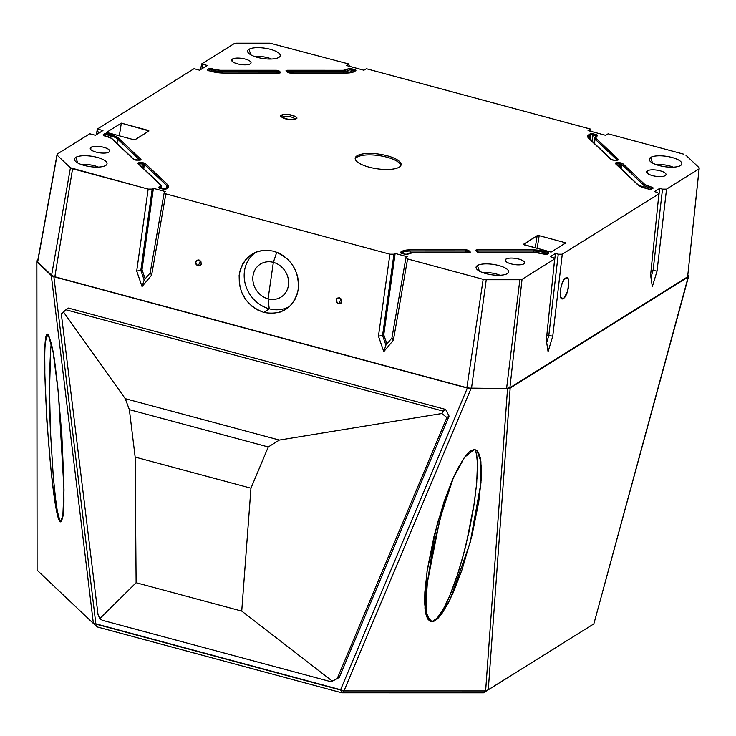<?xml version="1.0" encoding="UTF-8"?>
<svg xmlns="http://www.w3.org/2000/svg" width="736" height="736" viewBox="0 0 736 736"><rect width="100%" height="100%" fill="white"/><g stroke="black" fill="none" stroke-linecap="round" stroke-linejoin="round"><path stroke-width="1.1" d="M129.37 409.648L268.281 446.973L250.958 488.198L135.157 457.093L129.37 409.648L125.249 398.664L279.367 440.073L268.281 446.973L129.37 409.648L135.157 457.093L250.958 488.198L241.73 611.092L136.114 582.719L135.157 457.093L136.114 582.719L241.73 611.092L332.35 681.15L337.189 678.666L446.899 417.551L441.867 413.522L279.367 440.073L125.249 398.664L63.351 311.834L65.927 309.773L443.238 411.139L441.867 413.522L279.367 440.073L268.281 446.973L250.958 488.198L241.73 611.092L332.35 681.15L330.878 681.702L102.405 620.319L99.802 618.672L136.114 582.719L99.802 618.672L97.998 614.404L61.327 313.959L63.351 311.834L125.249 398.664L129.37 409.648M65.927 309.773L68.218 308.034L65.927 309.773L443.238 411.139L445.62 409.428L68.218 308.034L445.62 409.428L443.238 411.139L441.867 413.522L446.899 417.551L449.07 416.098L445.62 409.428L449.07 416.098L446.899 417.551L337.189 678.666L339.342 677.276L449.07 416.098L339.342 677.276L337.189 678.666L330.878 681.702L102.405 620.319L99.802 618.672L97.998 614.404L61.327 313.959L65.927 309.773M560.86 297.666L563.399 298.485L561.476 298.485L560.326 295.936L560.271 290.913L561.439 285.329L564.144 279.524L566.959 277.739L568.266 279.1L568.864 282.081L567.594 291.198L564.144 297.887L563.399 298.485L560.86 297.666M339.526 297.776C342.682 300.831 342.369 302.836 338.578 303.812L340.851 299.607L339.526 297.776L340.851 299.607L338.578 303.812C335.432 300.73 335.745 298.724 339.526 297.776L341.44 299.212L341.798 302.146L340.768 303.48L338.578 303.812L336.665 302.376L336.306 299.442L337.336 298.108L339.526 297.776M198.987 259.928C202.142 262.982 201.82 264.988 198.03 265.963L200.302 261.758L198.987 259.928L200.302 261.758L198.03 265.963C194.884 262.881 195.206 260.875 198.987 259.928L200.891 261.363L201.259 264.298L200.22 265.632L198.03 265.963L196.126 264.528L195.758 261.593L196.797 260.259L198.987 259.928M273.608 251.188L278.686 253.046L283.47 255.806L288.374 259.937L291.842 264.031L295.108 269.514L297.482 275.926L298.503 281.732L298.522 287.38L297.464 293.342L295.292 298.89L291.511 304.465L287.242 308.393L280.25 312.046L272.053 313.481L263.966 312.478L269.229 308.798A31.952 28.327 -122 0 0 289.561 306.47A31.952 28.327 -122 0 1 269.229 308.798L268.088 298.844A19.449 17.25 58 0 1 253.018 275.825A19.449 17.25 58 0 1 273.35 262.347L276.745 252.218L273.35 262.347A19.449 17.25 58 0 1 288.42 285.356A19.449 17.25 58 0 1 268.088 298.844L273.35 262.347L268.088 298.844A19.449 17.25 58 0 1 253.018 275.825A19.449 17.25 58 0 1 273.35 262.347A19.449 17.25 58 0 1 288.42 285.356A19.449 17.25 58 0 1 268.088 298.844L269.229 308.798L263.966 312.478L257.25 309.801L251.786 306.102L245.732 299.635L241.546 292.091L239.356 284.234L239.136 275.393L240.341 269.532L242.816 263.792L246.072 259.192L250.682 255.024L255.806 252.19L262.071 250.47L267.269 250.203L273.608 251.188C291.208 257.821 299.423 270.682 298.246 289.763C293.572 307.915 282.146 315.486 263.966 312.478C246.358 305.845 238.151 292.983 239.329 273.902C244.002 255.751 255.429 248.179 273.608 251.188M561.292 285.816A4.02 1.343 -74.9 0 1 560.694 288.254A4.02 1.343 -74.9 0 0 561.292 285.816M399.225 167.136A23.175 7.388 -171.8 0 1 372.977 168.066A23.175 7.388 -171.8 0 1 355.203 158.157A23.175 7.388 -171.8 0 1 357.061 155.784L356.85 157.237A23.175 7.388 8.2 0 0 355.212 158.893A23.175 7.388 -171.8 0 1 378.985 155.59A23.175 7.388 -171.8 0 1 400.853 165.471A23.175 7.388 8.2 0 0 381.975 156.087A23.175 7.388 8.2 0 0 356.85 157.237L357.061 155.784A23.175 7.388 -171.8 0 1 383.3 154.854A23.175 7.388 -171.8 0 1 401.074 164.763A23.175 7.388 -171.8 0 1 399.225 167.136M91.025 147.31L90.684 149.454L91.025 147.31A9.798 3.128 -171.8 0 1 102.092 146.915A9.798 3.128 -171.8 0 1 109.646 151.092A9.798 3.128 -171.8 0 1 108.854 152.113A9.798 3.128 -171.8 0 1 97.732 152.49A9.798 3.128 -171.8 0 1 90.243 148.295A9.798 3.128 -171.8 0 1 91.025 147.31M506.009 259.063L505.669 261.216L506.009 259.063A9.798 3.128 -171.8 0 1 517.077 258.667A9.798 3.128 -171.8 0 1 524.63 262.844A9.798 3.128 -171.8 0 1 523.839 263.865A9.798 3.128 -171.8 0 1 512.716 264.252A9.798 3.128 -171.8 0 1 505.236 260.047A9.798 3.128 -171.8 0 1 506.009 259.063M232.438 59.055L232.088 61.208L232.438 59.055A9.798 3.128 -171.8 0 1 243.506 58.659A9.798 3.128 -171.8 0 1 251.05 62.836A9.798 3.128 -171.8 0 1 250.268 63.857A9.798 3.128 -171.8 0 1 239.145 64.244A9.798 3.128 -171.8 0 1 231.656 60.039A9.798 3.128 -171.8 0 1 232.438 59.055M647.422 170.816L647.073 172.96L647.422 170.816A9.798 3.128 -171.8 0 1 658.49 170.421A9.798 3.128 -171.8 0 1 666.034 174.598A9.798 3.128 -171.8 0 1 665.252 175.619A9.798 3.128 -171.8 0 1 654.129 175.996A9.798 3.128 -171.8 0 1 646.64 171.801A9.798 3.128 -171.8 0 1 647.422 170.816M278.889 57.38A16.468 5.253 -171.8 0 1 261.814 58.328A16.468 5.253 -171.8 0 1 247.784 52.054A16.468 5.253 -171.8 0 1 248.934 49.312L250.948 54.887L248.934 49.312A16.468 5.253 -171.8 0 1 269.109 48.99A16.468 5.253 -171.8 0 1 279.754 56.654A16.468 5.253 -171.8 0 1 278.889 57.38M507.343 273.608A16.468 5.253 -171.8 0 1 490.268 274.565A16.468 5.253 -171.8 0 1 476.238 268.281A16.468 5.253 -171.8 0 1 477.388 265.54L479.403 271.124L477.388 265.54A16.468 5.253 -171.8 0 1 497.564 265.227A16.468 5.253 -171.8 0 1 508.208 272.89A16.468 5.253 -171.8 0 1 507.343 273.608M105.717 165.453A16.468 5.253 -171.8 0 1 88.642 166.4A16.468 5.253 -171.8 0 1 74.612 160.126A16.468 5.253 -171.8 0 1 75.762 157.384L77.777 162.96L75.762 157.384A16.468 5.253 -171.8 0 1 95.938 157.062A16.468 5.253 -171.8 0 1 106.582 164.735A16.468 5.253 -171.8 0 1 105.717 165.453M256.064 252.089A31.952 28.327 -122 0 0 245.042 283.056A31.952 28.327 -122 0 0 269.229 308.798A31.952 28.327 -122 0 1 245.042 283.056A31.952 28.327 -122 0 1 256.064 252.089M282.55 117.364A6.155 1.96 -171.8 0 1 282.974 116.95L282.891 117.631L282.974 116.95A6.155 1.96 -171.8 0 1 289.607 116.638A6.155 1.96 -171.8 0 1 294.658 119.112A6.155 1.96 -171.8 0 0 289.607 116.638A6.155 1.96 -171.8 0 0 282.974 116.95A1.546 1.371 -122 0 0 281.778 115.147A7.7 2.456 8.2 0 0 285.761 118.919A7.7 2.456 8.2 0 0 295.78 118.919A1.546 1.371 -122 0 0 294.759 119.057A1.546 1.371 58 0 1 294.759 119.057A1.546 1.371 58 0 1 295.78 118.919A7.7 2.456 8.2 0 0 291.796 115.147A7.7 2.456 8.2 0 0 281.778 115.147A1.546 1.371 58 0 1 282.974 116.95A6.155 1.96 -171.8 0 0 282.55 117.364M142.434 163.907A1.527 0.488 -171.8 0 1 143.594 164.064L142.996 168.01L143.594 164.064A1.527 0.488 -171.8 0 1 144.403 164.432L143.713 168.691L144.403 164.432A0.929 0.8 -46.6 0 1 145.378 163.585A2.456 0.782 8.2 0 0 142.214 162.73L139.371 162.73A2.456 0.782 8.2 0 0 138.009 163.585L160.209 184.607A6.817 2.171 -171.8 0 1 160.135 186.272L158.82 187.091A2.456 0.782 8.2 0 0 160.089 188.296L162.895 189.051A2.456 0.782 8.2 0 0 166.097 189.051A0.929 0.819 -122 0 0 165.48 189.143L165.49 189.134A0.929 0.819 58 0 1 166.097 189.051L167.412 188.232A14.812 4.729 8.2 0 0 167.578 184.607L145.378 163.585A0.929 0.8 133.4 0 0 144.403 164.432L166.603 185.463L144.403 164.432A1.527 0.488 -171.8 0 0 142.434 163.907L139.592 163.907L139.481 164.689L139.371 162.73L139.592 163.907L142.434 163.907L142.214 162.73L142.002 167.072L142.434 163.907M276.359 71.447A1.527 0.488 -171.8 0 1 277.518 71.604L277.316 72.984L277.518 71.604A1.527 0.488 -171.8 0 1 278.328 71.972L278.162 72.984L278.328 71.972A0.929 0.8 -46.6 0 1 279.303 71.116A2.456 0.782 8.2 0 0 276.147 70.27L220.266 70.26A6.817 2.171 -171.8 0 1 215.096 69.57L212.042 68.752A2.456 0.782 8.2 0 0 208.849 68.752L207.635 69.506A2.456 0.782 8.2 0 0 208.904 70.711L211.959 71.53A14.812 4.729 8.2 0 0 223.192 73.039L279.073 73.039A2.456 0.782 8.2 0 0 280.407 72.79A2.456 0.782 8.2 0 0 280.434 72.192L279.303 71.116A0.929 0.8 133.4 0 0 278.328 71.972L279.376 72.965L278.328 71.972A1.527 0.488 -171.8 0 0 276.359 71.447L220.478 71.438A7.737 2.466 -171.8 0 1 214.618 70.656L211.554 69.828L211.333 71.309L212.042 68.752L211.554 69.828L214.618 70.656L214.406 72.064L214.618 70.656A7.737 2.466 8.2 0 0 220.478 71.438L220.285 72.873L220.266 70.26L220.478 71.438L276.359 71.447L276.147 70.27L276.147 72.984L276.359 71.447M404.855 254.214L407.238 254.242A0.929 0.819 58 0 1 407.845 254.159A0.929 0.819 -122 0 0 407.238 254.242L408.554 253.423A0.929 0.819 58 0 1 409.17 253.34A0.929 0.819 -122 0 0 408.554 253.423L412.749 252.586L468.749 252.65A2.456 0.782 8.2 0 0 470.092 252.402A0.929 0.819 -122 0 0 469.476 252.485L469.476 252.485A0.929 0.819 58 0 1 470.092 252.402A2.456 0.782 8.2 0 0 470.12 251.804A0.929 0.8 133.4 0 0 469.163 252.558A0.929 0.8 -46.6 0 1 470.12 251.804L468.988 250.728A0.929 0.8 133.4 0 0 468.013 251.583L469.053 252.577L468.013 251.583A1.527 0.488 -171.8 0 0 466.044 251.059L465.824 249.881L466.044 251.059L410.164 251.05A13.883 4.425 -171.8 0 0 402.61 252.457A0.929 0.819 -122 0 0 401.893 251.381A0.929 0.819 58 0 1 402.61 252.457L401.424 253.202L402.61 252.457L402.472 253.515L402.61 252.457A13.883 4.425 -171.8 0 1 410.164 251.05L466.044 251.059L465.833 252.595L466.044 251.059A1.527 0.488 -171.8 0 1 467.204 251.206L466.992 252.595L467.204 251.206A1.527 0.488 -171.8 0 1 468.013 251.583L467.848 252.595L468.013 251.583A0.929 0.8 -46.6 0 1 468.988 250.728A2.456 0.782 8.2 0 0 465.824 249.881L409.943 249.872A14.812 4.729 8.2 0 0 401.893 251.381L400.568 252.2A2.456 0.782 8.2 0 0 401.838 253.405L404.653 254.159A2.456 0.782 8.2 0 0 407.845 254.159L409.17 253.34A6.817 2.171 -171.8 0 1 412.878 252.65L412.62 252.65M619.85 163.944A1.527 0.488 -171.8 0 1 621.009 164.1L620.411 168.056L621.009 164.1A1.527 0.488 -171.8 0 1 621.81 164.478L621.129 168.737L621.81 164.478A0.929 0.8 -46.6 0 1 622.785 163.622A2.456 0.782 8.2 0 0 619.629 162.776L619.85 163.944L616.998 163.944L616.897 164.726L616.786 162.766A2.456 0.782 8.2 0 0 615.425 163.622L637.624 184.644A14.812 4.729 8.2 0 0 645.454 188.269L648.508 189.097A2.456 0.782 8.2 0 0 651.7 189.097L652.915 188.342A2.456 0.782 8.2 0 0 651.645 187.137L648.591 186.309A6.817 2.171 -171.8 0 1 644.994 184.644L622.785 163.622A0.929 0.8 133.4 0 0 621.81 164.478L644.018 185.5L621.81 164.478A1.527 0.488 -171.8 0 0 619.85 163.944L619.629 162.776L616.786 162.766L616.998 163.944L619.85 163.944L619.418 167.109L619.85 163.944M595.553 136.721L595.7 135.709L592.894 134.946L591.965 141.119L593.382 133.869A2.456 0.782 8.2 0 0 590.18 133.869A0.929 0.819 58 0 1 590.898 134.946A1.527 0.488 -171.8 0 1 592.894 134.946L595.7 135.709A1.527 0.488 -171.8 0 1 596.537 136.105A1.527 0.488 -171.8 0 0 595.7 135.709L596.188 134.624L593.382 133.869L592.894 134.946A1.527 0.488 -171.8 0 0 590.898 134.946L589.582 135.774L589.232 138.534L589.582 135.774A0.929 0.819 -122 0 0 588.864 134.688A14.812 4.729 8.2 0 0 588.699 138.322L610.898 159.344A2.456 0.782 8.2 0 0 614.063 160.19L616.906 160.19A2.456 0.782 8.2 0 0 618.24 159.942A2.456 0.782 8.2 0 0 618.268 159.344L596.068 138.322A6.817 2.171 -171.8 0 1 596.142 136.648L597.457 135.829A2.456 0.782 8.2 0 0 596.188 134.624L595.553 136.721M209.447 70.794L209.567 69.828L208.49 70.509L209.567 69.828A1.527 0.488 -171.8 0 1 211.554 69.828A1.527 0.488 -171.8 0 0 209.567 69.828A0.929 0.819 -122 0 0 208.849 68.752A0.929 0.819 58 0 1 209.567 69.828L209.447 70.794M136.399 160.144L139.49 160.154A2.456 0.782 8.2 0 0 140.824 159.905A0.929 0.819 -122 0 0 140.217 159.988L140.217 159.988A0.929 0.819 58 0 1 140.824 159.905A2.456 0.782 8.2 0 0 140.852 159.298A0.929 0.8 133.4 0 0 139.895 160.062A0.929 0.8 -46.6 0 1 140.852 159.298L118.652 138.276A0.929 0.8 133.4 0 0 117.677 139.132L139.794 160.071L117.677 139.132A13.883 4.425 -171.8 0 0 110.345 135.728A13.883 4.425 -171.8 0 1 117.677 139.132A0.929 0.8 -46.6 0 1 118.652 138.276A14.812 4.729 8.2 0 0 110.823 134.651L110.345 135.728L110.823 134.651L107.769 133.823L107.281 134.909L110.345 135.728L110.087 137.393L110.345 135.728L107.281 134.909A1.527 0.488 -171.8 0 0 105.294 134.909A0.929 0.819 -122 0 0 104.576 133.823A0.929 0.819 58 0 1 105.294 134.909L105.174 135.875L105.294 134.909L104.208 135.58L105.294 134.909A1.527 0.488 -171.8 0 1 107.281 134.909L107.769 133.823A2.456 0.782 8.2 0 0 104.576 133.823L103.362 134.578A2.456 0.782 8.2 0 0 104.632 135.783L107.686 136.611A6.817 2.171 -171.8 0 1 111.283 138.276L133.492 159.298A2.456 0.782 8.2 0 0 136.648 160.154L139.242 160.154M346.076 73.048L353.777 71.631L353.952 70.601L351.136 69.846L350.722 72.634L351.624 68.761A2.456 0.782 8.2 0 0 348.432 68.761L347.107 69.589A6.817 2.171 -171.8 0 1 343.408 70.279L287.528 70.27L287.638 72.229L287.739 71.447L343.62 71.447L287.739 71.447L287.528 70.27A2.456 0.782 8.2 0 0 286.166 71.125L287.288 72.192A2.456 0.782 8.2 0 0 290.453 73.039L346.334 73.048A14.812 4.729 8.2 0 0 354.393 71.548L355.709 70.72A2.456 0.782 8.2 0 0 354.439 69.515L351.624 68.761L351.136 69.846L353.952 70.601A1.527 0.488 -171.8 0 1 354.78 70.996A1.527 0.488 -171.8 0 0 353.952 70.601L353.795 71.613A0.929 0.819 58 0 1 354.393 71.548A0.929 0.819 -122 0 0 353.777 71.631L355.092 70.803A0.929 0.819 58 0 1 355.709 70.72A0.929 0.819 -122 0 0 355.092 70.803M651.158 188.214A1.527 0.488 -171.8 0 1 651.995 188.618A1.527 0.488 -171.8 0 0 651.158 188.214L648.103 187.395L647.882 188.867L648.103 187.395A7.737 2.466 -171.8 0 1 644.018 185.5L643.66 187.68L644.018 185.5A0.929 0.8 -46.6 0 1 644.994 184.644A0.929 0.8 133.4 0 0 644.018 185.5A7.737 2.466 8.2 0 0 648.103 187.395L648.591 186.309L648.103 187.395L651.158 188.214L651.645 187.137L651.158 188.214M546.885 253.294A1.527 0.488 -171.8 0 1 547.722 253.69A1.527 0.488 -171.8 0 0 546.885 253.294L543.83 252.466L543.61 253.948L543.83 252.466L546.885 253.294L547.372 252.209L544.318 251.39L543.83 252.466L544.318 251.39A14.812 4.729 8.2 0 0 533.085 249.881L477.204 249.881A2.456 0.782 8.2 0 0 475.842 250.728L476.974 251.804A2.456 0.782 8.2 0 0 480.13 252.65L536.01 252.66A6.817 2.171 -171.8 0 1 541.181 253.35L544.235 254.168A2.456 0.782 8.2 0 0 547.428 254.168L548.642 253.414A2.456 0.782 8.2 0 0 547.372 252.209L546.885 253.294M590.318 139.564L590.898 134.946A0.929 0.819 -122 0 0 590.18 133.869L588.864 134.688A0.929 0.819 58 0 1 589.582 135.774L590.898 134.946L590.318 139.564M349.149 69.846A1.527 0.488 -171.8 0 1 351.136 69.846A1.527 0.488 -171.8 0 0 349.149 69.846L347.834 70.665L347.539 72.965L347.834 70.665A7.737 2.466 -171.8 0 1 343.62 71.447L343.408 72.993L343.62 71.447A7.737 2.466 8.2 0 0 347.834 70.665A0.929 0.819 -122 0 0 347.107 69.589A0.929 0.819 58 0 1 347.834 70.665L349.149 69.846A0.929 0.819 -122 0 0 348.432 68.761A0.929 0.819 58 0 1 349.149 69.846L348.763 72.892L349.149 69.846M82.036 164.781A11.932 3.809 -171.8 0 1 98.228 167.09A11.932 3.809 -171.8 0 0 82.036 164.781M483.543 272.9A11.932 3.809 -171.8 0 1 499.799 275.255A11.932 3.809 -171.8 0 0 483.543 272.9A12.006 3.827 8.2 0 1 499.891 275.255A12.006 3.827 8.2 0 0 483.543 272.9M255.208 56.7A11.932 3.809 -171.8 0 1 271.4 59.018A11.932 3.809 -171.8 0 0 255.208 56.7M656.724 164.827A11.932 3.809 -171.8 0 1 672.971 167.182A11.932 3.809 -171.8 0 0 656.724 164.827M616.207 164.082A1.527 0.488 -171.8 0 1 616.998 163.944A1.527 0.488 -171.8 0 0 616.207 164.082M476.634 251.188A1.527 0.488 -171.8 0 1 477.425 251.059L477.204 249.881L477.425 251.059L533.296 251.059L477.425 251.059A1.527 0.488 -171.8 0 0 476.634 251.188M160.853 187.358L159.666 188.094L160.853 187.358L160.724 188.416L160.853 187.358A0.929 0.819 -122 0 0 160.135 186.272A0.929 0.819 58 0 1 160.853 187.358A7.737 2.466 8.2 0 0 161.478 186.548A7.737 2.466 -171.8 0 1 160.853 187.358M138.8 164.036A1.527 0.488 -171.8 0 1 139.592 163.907A1.527 0.488 -171.8 0 0 138.8 164.036M286.948 71.576A1.527 0.488 -171.8 0 1 287.739 71.447A1.527 0.488 -171.8 0 0 286.948 71.576M98.265 167.09A12.006 3.827 8.2 0 0 81.917 164.735A12.006 3.827 8.2 0 1 98.265 167.09M271.446 59.018A12.006 3.827 8.2 0 0 255.088 56.663A12.006 3.827 8.2 0 1 271.446 59.018M673.072 167.173A12.006 3.827 8.2 0 0 656.714 164.818A12.006 3.827 8.2 0 1 673.072 167.173M523.59 244.15L524.391 244.904L551.089 252.098L523.563 244.518L537.17 235.676L539.175 235.676L537.16 248.345L539.175 235.676L565.883 242.871L539.175 235.676L537.17 235.676L523.471 244.315M535.228 247.83L537.17 235.676L535.228 247.83M148.957 130.953L121.339 123.151L119.315 135.82L121.339 123.151L148.037 130.346L147.761 131.772L148.037 130.346L148.838 131.1L135.12 139.638M135.258 139.573L133.253 139.573L106.545 132.379L133.253 139.573L135.258 139.573L148.838 131.1M410.164 251.05L409.915 252.88L410.164 251.05M533.094 252.595L533.296 251.059A13.883 4.425 -171.8 0 1 543.83 252.466A13.883 4.425 -171.8 0 0 533.296 251.059L533.094 252.595M595.093 139.168A7.737 2.466 -171.8 0 1 594.559 138.055A7.737 2.466 -171.8 0 1 595.176 137.273A0.929 0.819 58 0 1 596.142 136.648A0.929 0.819 -122 0 0 595.525 136.73L594.559 138.055A7.737 2.466 8.2 0 0 595.093 139.168L594.403 143.428L595.093 139.168A0.929 0.8 -46.6 0 1 596.068 138.322A0.929 0.8 133.4 0 0 595.093 139.168L617.21 160.117L595.093 139.168M588.469 137.218A13.883 4.425 -171.8 0 1 589.582 135.774A13.883 4.425 -171.8 0 0 588.469 137.218L589.214 138.515A0.929 0.8 133.4 0 0 588.699 138.322A0.929 0.8 -46.6 0 1 589.214 138.515L611.414 159.537A0.929 0.8 133.4 0 0 610.898 159.344A0.929 0.8 -46.6 0 1 611.414 159.537L613.815 160.19M138.635 164.22L138.524 163.778A0.929 0.8 133.4 0 0 138.009 163.585A0.929 0.8 -46.6 0 1 138.524 163.778L160.724 184.8A0.929 0.8 133.4 0 0 160.209 184.607A0.929 0.8 -46.6 0 1 160.945 185.454A7.737 2.466 -171.8 0 1 161.478 186.548L161.23 188.545M167.56 187.459A13.883 4.425 -171.8 0 0 166.603 185.463A0.929 0.8 -46.6 0 1 167.578 184.607A0.929 0.8 133.4 0 0 166.603 185.463L166.069 188.775L166.603 185.463A13.883 4.425 -171.8 0 1 167.56 187.459L166.796 188.315A0.929 0.819 58 0 1 167.412 188.232A0.929 0.819 -122 0 0 166.796 188.315L165.48 189.134M117.677 139.132L116.987 143.391L117.677 139.132M98.431 133.372L97.391 129.048L98.431 133.363M202.704 68.301L201.664 63.968L202.704 68.292M164.248 192.344L150.162 272.89L144.173 280.039L140.824 270.37L142.02 269.716L145.176 278.834L142.02 269.716L140.824 270.37L152.186 189.106L153.401 188.342L142.02 269.716L153.401 188.342L165.462 191.59L164.248 192.344L150.162 272.89L151.634 275.108L165.839 193.862L164.248 192.344L165.839 193.862L389.914 254.205L378.451 336.186L383.796 351.642L393.383 340.207L407.588 258.962L405.987 257.453L391.911 337.99L385.912 345.147L382.573 335.478L383.769 334.825L386.924 343.942L383.769 334.825L382.573 335.478L393.935 254.205L395.149 253.451L383.769 334.825L395.149 253.451L407.201 256.698L405.987 257.453L391.911 337.99L393.383 340.207L391.911 337.99L385.912 345.147L383.796 351.642L385.912 345.147L382.573 335.478L378.451 336.186L382.573 335.478L393.935 254.205L389.914 254.205L393.935 254.205L395.149 253.451L407.201 256.698L405.987 257.453L407.588 258.962L483.175 279.321L466.872 387.725L471.5 388.35L486.238 279.735L483.175 279.321L519.855 279.735L506.607 388.36L509.91 387.734L522.045 279.321L519.855 279.735L522.045 279.321L554.65 258.98L553.049 257.462L550.234 256.708L555.432 253.46L550.234 256.708L553.049 257.462L554.65 258.98L546.324 340.216L548.072 351.661L552.764 336.196L562.267 254.224L658.913 193.899L650.587 275.144L652.344 286.589L657.036 271.124L666.54 189.143L662.51 189.143L653.09 270.416L651.121 269.965L653.09 270.416L650.946 277.481L653.09 270.416L657.036 271.124L653.09 270.416L662.51 189.143L666.54 189.143L699.145 168.802L687.626 276.819L699.2 167.808L699.145 168.802L666.54 189.143L657.036 271.124L652.344 286.589L650.587 275.144L658.913 193.899L657.312 192.39L654.497 191.636L659.704 188.388L662.51 189.143L659.704 188.388L654.497 191.636L657.312 192.39L658.913 193.899L562.267 254.224L558.247 254.214L548.817 335.487L546.857 335.036L548.817 335.487L546.682 342.553L548.817 335.487L552.764 336.196L548.817 335.487L558.247 254.214L562.267 254.224L552.764 336.196L548.072 351.661L546.324 340.216L554.65 258.98L522.045 279.321L509.91 387.734L687.626 276.819L509.91 387.734L506.607 388.36L519.855 279.735L486.238 279.735L471.5 388.35L506.607 388.36L471.5 388.35L466.872 387.725L483.175 279.321L407.588 258.962L393.383 340.207L383.796 351.642L378.451 336.186L389.914 254.205L165.839 193.862L151.634 275.108L150.162 272.89L144.173 280.039L142.057 286.543L151.634 275.108L142.057 286.543L144.173 280.039L140.824 270.37L136.703 271.078L142.057 286.543L136.703 271.078L140.824 270.37L152.186 189.106L148.166 189.106L136.703 271.078L148.166 189.106L152.186 189.106L153.401 188.342L165.462 191.59L164.248 192.344M657.8 204.829L659.704 188.388L657.8 204.829M102.966 130.548L97.391 129.048L96.306 134.706L97.364 129.021L102.966 130.548L95.386 135.277L102.966 130.548M89.81 133.777L95.386 135.277L89.81 133.777M553.527 269.91L555.432 253.46L558.247 254.214L555.432 253.46L553.527 269.91M605.636 135.323L608.111 133.823L605.636 135.323L588.055 130.585L605.636 135.323M591.137 131.413L590.465 129.085L588.055 130.585L590.465 129.085L591.137 131.413M363.897 70.214L366.362 68.715L363.897 70.214L346.316 65.486L363.897 70.214M349.388 66.314L348.717 63.986L346.316 65.486L348.717 63.986L349.388 66.314M207.239 65.467L201.636 63.94L200.569 69.635L201.636 63.94L207.239 65.467L199.649 70.205L207.239 65.467M194.083 68.706L199.649 70.205L194.083 68.706M650.56 157.467L652.574 163.042L650.56 157.467A16.468 5.253 -171.8 0 1 670.735 157.154A16.468 5.253 -171.8 0 1 681.38 164.818A16.468 5.253 -171.8 0 1 680.515 165.536A16.468 5.253 -171.8 0 1 663.44 166.492A16.468 5.253 -171.8 0 1 649.41 160.209A16.468 5.253 -171.8 0 1 650.56 157.467A16.468 5.253 -171.8 0 1 678.62 160.025A16.468 5.253 -171.8 0 1 667.432 167.008A16.468 5.253 -171.8 0 1 650.56 157.467M551.089 252.098L565.883 242.871L551.089 252.098M121.339 123.151L106.545 132.379L121.339 123.151M652.298 188.425A0.929 0.819 58 0 1 652.915 188.342A0.929 0.819 -122 0 0 652.298 188.425L651.093 189.18A0.929 0.819 58 0 1 651.7 189.097A0.929 0.819 -122 0 0 651.093 189.18L648.71 189.143M645.656 188.324L648.618 189.069M616.05 164.257L615.931 163.815A0.929 0.8 133.4 0 0 615.425 163.622A0.929 0.8 -46.6 0 1 615.931 163.815L638.14 184.837A0.929 0.8 133.4 0 0 637.624 184.644A0.929 0.8 -46.6 0 1 638.14 184.837L645.564 188.25M404.763 254.132L401.166 253.442M401.295 253.147A0.929 0.819 -122 0 0 400.568 252.2A0.929 0.819 58 0 1 401.295 253.147M412.749 252.586L468.501 252.65M547.796 253.892L548.026 253.497A0.929 0.819 58 0 1 548.642 253.414A0.929 0.819 -122 0 0 548.026 253.497L546.811 254.251A0.929 0.819 58 0 1 547.428 254.168A0.929 0.819 -122 0 0 546.811 254.251L541.383 253.405M541.291 253.322L535.762 252.66M479.89 252.65L535.891 252.595M476.468 251.372L476.358 250.93A0.929 0.8 133.4 0 0 475.842 250.728A0.929 0.8 -46.6 0 1 476.358 250.93L477.489 251.997A0.929 0.8 133.4 0 0 476.974 251.804A0.929 0.8 -46.6 0 1 477.489 251.997L480.01 252.595M596.841 135.912A0.929 0.819 58 0 1 597.457 135.829A0.929 0.819 -122 0 0 596.841 135.912L595.525 136.73M617.311 160.098A0.929 0.8 -46.6 0 1 618.268 159.344A0.929 0.8 133.4 0 0 617.311 160.098M617.633 160.025A0.929 0.819 58 0 1 618.24 159.942A0.929 0.819 -122 0 0 617.624 160.025L616.658 160.19M208.362 70.454A0.929 0.819 -122 0 0 207.635 69.506A0.929 0.819 58 0 1 208.362 70.454M279.478 72.947A0.929 0.8 -46.6 0 1 280.434 72.192A0.929 0.8 133.4 0 0 279.478 72.947M279.8 72.873A0.929 0.819 58 0 1 280.407 72.79A0.929 0.819 -122 0 0 279.79 72.873L278.824 73.039M222.944 73.039L278.944 72.984M212.161 71.585L223.072 72.974M209.107 70.766L208.233 70.748M163.098 189.106L165.49 189.134M160.292 188.352L163.015 189.032M159.546 188.039A0.929 0.819 -122 0 0 158.82 187.091A0.929 0.819 58 0 1 159.546 188.039M136.519 160.089L133.998 159.5A0.929 0.8 133.4 0 0 133.492 159.298A0.929 0.8 -46.6 0 1 133.998 159.5L111.798 138.469A0.929 0.8 133.4 0 0 111.283 138.276A0.929 0.8 -46.6 0 1 111.798 138.469L107.806 136.583L103.96 135.82M104.089 135.525A0.929 0.819 -122 0 0 103.362 134.578A0.929 0.819 58 0 1 104.089 135.525M290.205 73.039L287.804 72.386A0.929 0.8 133.4 0 0 287.288 72.192A0.929 0.8 -46.6 0 1 287.804 72.386L286.672 71.318A0.929 0.8 133.4 0 0 286.166 71.125A0.929 0.8 -46.6 0 1 286.672 71.318L286.782 71.76M683.698 154.174L608.111 133.823L683.698 154.174M348.689 63.958L270.038 43.185L348.689 63.958M234.232 43.599L236.422 43.185L234.232 43.599L201.636 63.94L234.232 43.599M37.748 260.572L57.132 154.118L37.748 260.572L57.132 154.118L57.077 155.112L70.435 167.762L51.603 275.273L54.85 276.764L72.579 168.746L70.435 167.762L148.166 189.106L72.579 168.746L54.85 276.764L466.872 387.725L54.85 276.764L51.603 275.273L70.435 167.762L57.077 155.112L37.656 262.062L51.603 275.273L37.656 262.062L37.748 260.572M194.01 68.706L97.364 129.021L194.01 68.706M89.737 133.777L57.132 154.118L89.737 133.777M699.2 167.808L685.842 155.167L699.2 167.808M590.465 129.085L366.362 68.715L590.438 129.058M270.038 43.185L236.422 43.185L270.038 43.185M295.78 118.919C294.621 121.817 275.742 116.739 281.778 115.147C282.937 112.249 301.815 117.328 295.78 118.919M357.061 155.784A23.175 7.388 -171.8 0 1 396.557 159.381A23.175 7.388 -171.8 0 1 380.806 169.216A23.175 7.388 -171.8 0 1 357.061 155.784M287.288 72.192L286.166 71.125L287.528 70.27L343.408 70.279L348.432 68.761L354.439 69.515L355.709 70.72L354.393 71.548L346.334 73.048L290.453 73.039L287.288 72.192M140.852 159.298L140.824 159.905L139.49 160.154L133.492 159.298L111.283 138.276L104.632 135.783L103.362 134.578L104.576 133.823L107.769 133.823L118.652 138.276L140.852 159.298M167.578 184.607L168.618 186.567L166.097 189.051L160.089 188.296L158.82 187.091L160.135 186.272L160.209 184.607L138.009 163.585L139.371 162.73L145.378 163.585L167.578 184.607M223.192 73.039L208.904 70.711L207.635 69.506L208.849 68.752L220.266 70.26L276.147 70.27L279.303 71.116L280.434 72.192L280.407 72.79L279.073 73.039L223.192 73.039M588.699 138.322L587.668 136.353L590.18 133.869L596.188 134.624L597.457 135.829L596.142 136.648L596.068 138.322L618.24 159.942L614.063 160.19L610.898 159.344L588.699 138.322M477.204 249.881L533.085 249.881L544.318 251.39L547.372 252.209L548.642 253.414L547.428 254.168L544.235 254.168L536.01 252.66L480.13 252.65L476.974 251.804L475.842 250.728L477.204 249.881M470.092 252.402L412.878 252.65L407.845 254.159L404.653 254.159L401.838 253.405L400.568 252.2L401.893 251.381L409.943 249.872L465.824 249.881L468.988 250.728L470.092 252.402M615.425 163.622L616.786 162.766L622.785 163.622L644.994 184.644L651.645 187.137L652.915 188.342L651.7 189.097L648.508 189.097L637.624 184.644L615.425 163.622M108.854 152.113A9.798 3.128 -171.8 0 1 92.156 150.586A9.798 3.128 -171.8 0 1 98.817 146.427A9.798 3.128 -171.8 0 1 108.854 152.113M523.839 263.865A9.798 3.128 -171.8 0 1 507.141 262.347A9.798 3.128 -171.8 0 1 513.802 258.189A9.798 3.128 -171.8 0 1 523.839 263.865M250.268 63.857A9.798 3.128 -171.8 0 1 233.56 62.33A9.798 3.128 -171.8 0 1 240.221 58.181A9.798 3.128 -171.8 0 1 250.268 63.857M665.252 175.619A9.798 3.128 -171.8 0 1 648.545 174.092A9.798 3.128 -171.8 0 1 655.206 169.933A9.798 3.128 -171.8 0 1 665.252 175.619M248.934 49.312A16.468 5.253 -171.8 0 1 276.994 51.87A16.468 5.253 -171.8 0 1 265.806 58.852A16.468 5.253 -171.8 0 1 248.934 49.312M477.388 265.54A16.468 5.253 -171.8 0 1 505.448 268.106A16.468 5.253 -171.8 0 1 494.261 275.089A16.468 5.253 -171.8 0 1 477.388 265.54M75.762 157.384A16.468 5.253 -171.8 0 1 103.822 159.942A16.468 5.253 -171.8 0 1 92.635 166.925A16.468 5.253 -171.8 0 1 75.762 157.384M563.399 298.485C557.86 302.533 560.234 280.821 565.625 278.042C571.164 273.994 568.79 295.706 563.399 298.485M63.213 511.115L61.953 519.947L61.116 521.539L60.407 521.41C55.448 508.916 55.007 491.409 53.323 477.094L50.453 431.434C49.082 402.187 49.183 374.578 50.738 348.606L51.281 343.031M476.68 483.423L473.68 507.122L469.246 530.72L463.56 554.226L457.378 575.028L450.027 595.01L443.55 608.773L436.945 618.461L434.452 620.595L431.894 621.451C421.995 613.235 427.018 596.657 427.266 583.05L439.521 521.051L427.266 583.05L433.062 548.062L441.618 513.434M443.836 505.825L446.899 496.027M450.082 486.625L452.953 478.796M475.309 449.862L475.944 451.591M476.551 454.112L477.443 463.524L476.716 482.982L474.37 502.633L466.256 543.748C463.625 554.843 458.445 572.893 453.781 585.405C451.113 592.37 450.322 594.872 445.896 604.219C441.968 611.202 439.484 618.636 431.894 621.451C428.766 620.2 427.092 617.624 426.852 613.741L426.024 603.713L427.266 583.05L431.903 553.757L441.26 514.685L453.514 477.333M477.379 472.622L477.066 478.363M341.817 692.806L343.97 690.929L340.602 689.742L341.817 692.806L483.469 692.815L593.86 623.87L483.469 692.815L485.622 690.948L343.97 690.929L341.817 692.806L483.469 692.815L488.29 689.752L485.622 690.948L507.555 388.571L510.168 388.074L488.29 689.752L593.86 623.87L488.29 689.752L510.168 388.074L507.555 388.571L471.012 388.571L343.97 690.929L93.38 623.447L97.051 626.888L95.846 623.824L97.051 626.888L341.817 692.806L340.602 689.742L467.351 388.074L471.012 388.571L343.97 690.929L485.622 690.948L507.555 388.571L467.351 388.074L53.884 276.727L95.846 623.824L93.38 623.447L37.094 570.152L93.38 623.447L51.318 275.54L53.884 276.727L95.846 623.824L340.602 689.742L467.351 388.074L53.884 276.727L51.318 275.54L36.8 261.795L37.094 570.152L36.874 260.618L36.8 261.795L51.318 275.54L93.38 623.447L97.051 626.888L341.817 692.806M63.885 496.018L63.719 501.786M63.526 506.23L63.379 508.797M474.251 449.586L464.517 457.323L452.714 479.145L437.386 523.305L427.036 571.412L424.957 608.166L427.34 618.378L431.811 621.883L440.137 615.986L450.23 599.095L470.129 542.791L480.985 482.761L480.93 461.684L477.048 450.745L474.251 449.586L476.864 450.579L478.492 452.649L480.24 457.608L481.399 468.354L481.206 479.403L478.759 501.851L471.923 535.753L462.052 569.655L453.44 592.103L448.178 603.17L441.701 613.916L437.515 618.856L433.394 621.598L430.358 621.598L427.57 618.82L425.822 613.888L424.654 603.143L424.847 592.075L427.303 569.627L434.13 535.725L444.01 501.814L452.612 479.366L457.875 468.298L464.352 457.553L468.538 452.612L471.16 450.57L474.251 449.586M475.235 449.714L476.781 455.437L477.443 463.524M48.337 334.88C54.372 349.076 55.31 369.021 57.601 385.443L61.879 435.5L63.922 483.451C63.6 497.38 65.256 518.107 60.398 521.861L60.398 521.861C54.372 507.739 53.424 487.738 51.134 471.316L46.856 421.25L44.804 373.299C45.135 359.37 43.47 338.643 48.337 334.88C38.272 319.93 51.088 518.457 60.398 521.861L63.13 515.099L63.995 489.863L58.365 392.748L53.176 352.535L48.337 334.88L47.757 334.613M63.986 488.778L62.91 514.409L61.769 520.49L61.162 521.502L60.407 521.41C57.472 515.66 56.865 507.389 55.66 499.44L53.286 476.707L50.499 432.418L49.514 389.942L50.738 348.606M593.86 623.87L688.574 275.595L688.5 276.773L510.168 388.074L688.5 276.773L593.86 623.87M36.874 260.618L37.849 260.001L36.874 260.618M687.838 274.896L688.574 275.595L687.838 274.896M594.559 138.055L593.777 142.839M468.63 252.595L469.476 252.485M616.777 160.135L613.934 160.135M209.024 70.684L212.078 71.502M160.2 188.269L159.418 188.333M160.724 184.8L161.478 186.548M139.371 160.089L140.217 159.988M346.205 72.993L290.324 72.984M294.658 119.342L294.759 119.057C291.64 120.226 287.537 119.618 282.431 117.236L282.486 117.594"/></g></svg>

